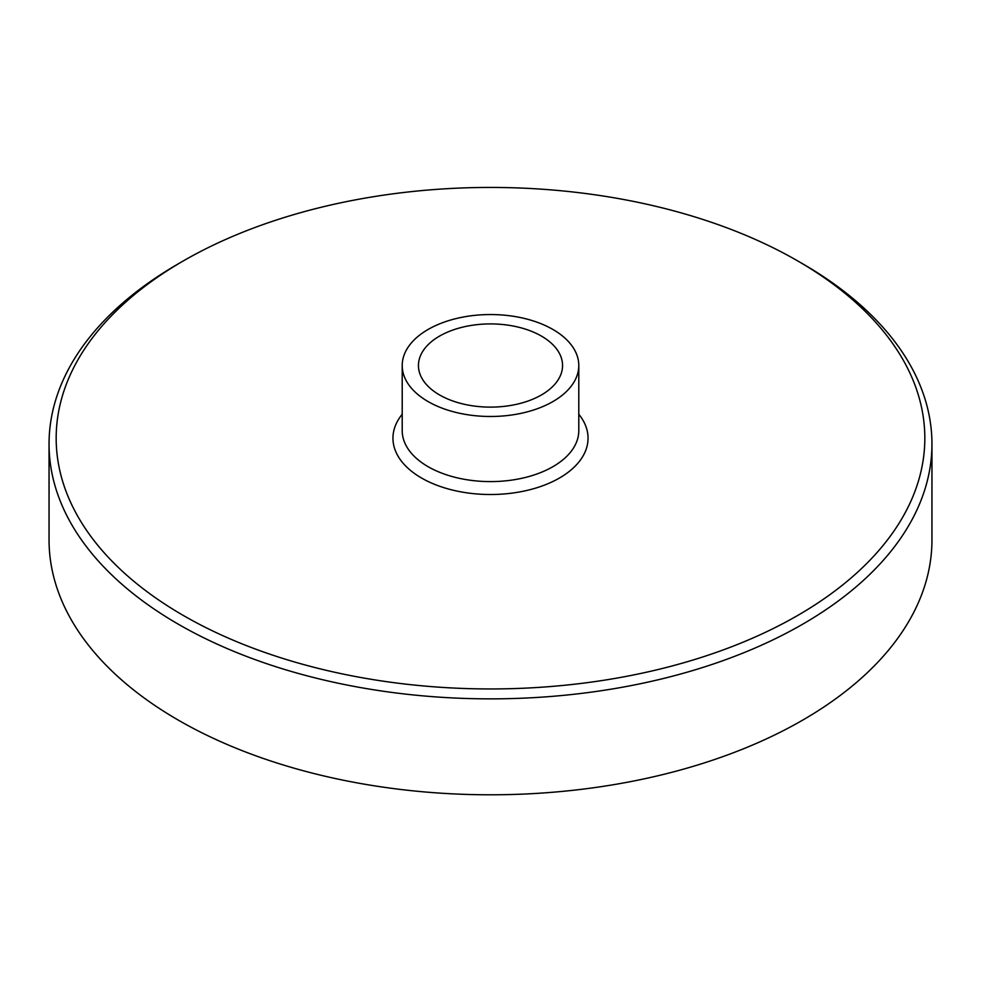<?xml version="1.0" encoding="UTF-8"?>
<svg xmlns="http://www.w3.org/2000/svg" width="981" height="981" viewBox="0 0 981 981"><rect width="100%" height="100%" fill="white"/><g stroke="black" fill="none" stroke-linecap="round" stroke-linejoin="round"><path stroke-width="1.47" d="M49.05 444.001L49.05 539.93A441.45 254.864 0 0 0 178.346 720.152A441.45 254.864 0 0 0 659.44 775.395A441.45 254.864 0 0 0 931.95 539.93L931.95 444.001A441.45 254.864 180 0 1 659.44 679.465A441.45 254.864 180 0 1 178.346 624.223A441.45 254.864 180 0 1 49.05 444.001A441.45 254.864 180 0 1 178.346 263.791L183.373 260.885A434.325 250.756 0 0 0 183.386 615.504A434.325 250.756 0 0 0 797.614 615.504A434.325 250.756 0 0 0 797.627 260.885A434.325 250.756 0 0 0 183.373 260.885M802.654 263.791L797.627 260.885A434.325 250.756 0 0 0 797.614 260.872L802.654 263.779A441.45 254.864 180 0 1 802.654 263.791A441.45 254.864 180 0 1 931.95 444.001M428.072 401.56A88.29 50.975 0 0 0 524.283 412.609A88.29 50.975 0 0 0 578.79 365.521A88.29 50.975 0 0 0 490.5 314.545A88.29 50.975 0 0 0 402.21 365.521A88.29 50.975 0 0 0 428.072 401.56M439.549 394.938A72.054 41.607 0 0 0 518.078 403.951A72.054 41.607 0 0 0 562.554 365.521A72.054 41.607 0 0 0 490.5 323.914A72.054 41.607 0 0 0 418.446 365.521A72.054 41.607 0 0 0 439.549 394.938M578.79 414.24A97.548 56.322 180 0 1 490.5 494.51A97.548 56.322 180 0 1 402.21 414.24M402.21 365.521L402.21 430.634A88.29 50.975 0 0 0 428.072 466.674A88.29 50.975 0 0 0 524.283 477.722A88.29 50.975 0 0 0 578.79 430.634L578.79 365.521"/></g></svg>
